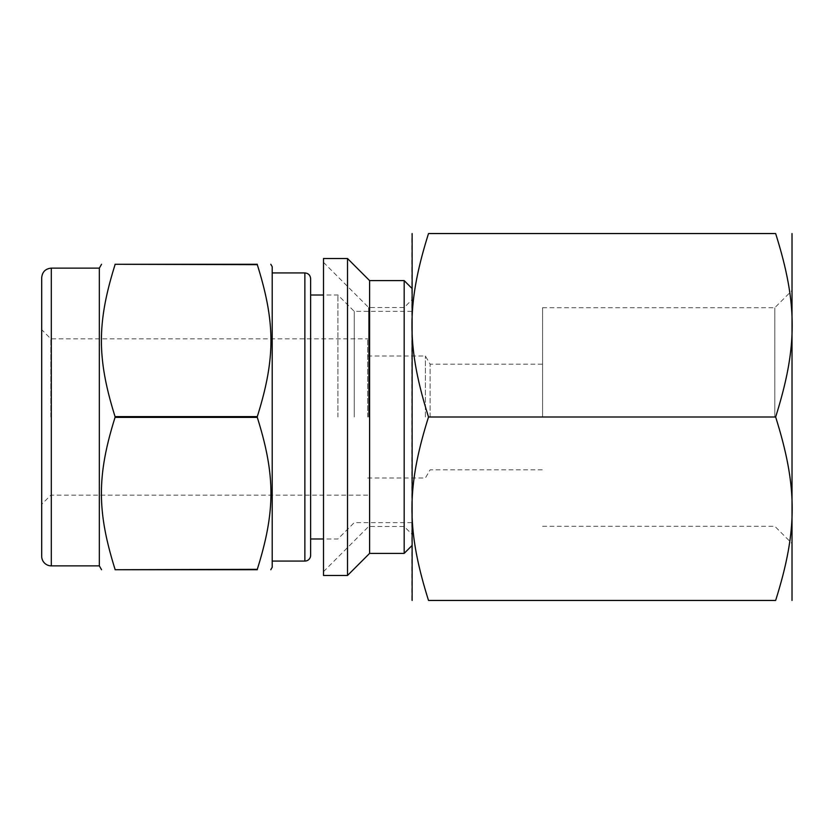 <?xml version="1.0" encoding="UTF-8"?>
<svg xmlns="http://www.w3.org/2000/svg" width="834" height="834" viewBox="0 0 834 834"><rect width="100%" height="100%" fill="white"/><g stroke="black" fill="none" stroke-linecap="round" stroke-linejoin="round"><path stroke-width="0.63" stroke-dasharray="4.17 3.13" d="M257.289 569.33L115.061 569.716L257.289 569.33C275.491 511.294 275.491 475.422 257.289 417.386L115.061 417.386C96.859 475.422 96.859 511.294 115.061 569.33M115.061 264.67C96.859 322.706 96.859 358.578 115.061 416.614L257.289 416.614C275.491 358.578 275.491 322.706 257.289 264.67L115.061 264.284L257.289 264.67M323.498 575.481L323.498 258.519M323.498 417L323.498 571.634L323.498 417M272.207 567.266L272.207 266.734M257.289 417.386L257.289 416.614M115.061 417.386L115.061 416.614M368.638 417L368.638 307.506L368.638 417M404.177 553.39L404.177 280.61M347.507 575.481L347.507 258.519M369.598 553.39L369.598 280.61M411.86 599.969L411.86 234.031M354.231 417L354.231 311.353L354.231 417M337.906 417L337.906 295.017L337.906 417M367.679 417L367.679 338.823L367.679 417M50.822 417L50.822 338.823L50.822 417M367.679 495.177L50.822 495.177L41.7 504.309L41.7 329.691L50.822 338.823L367.679 338.823M41.7 556.268L41.7 277.732M99.329 565.869L99.329 268.131M272.207 417L272.207 561.074L272.207 417M310.634 538.983L310.634 295.017L310.634 538.983M775.641 417L428.52 417C406.45 487.15 406.45 530.299 428.52 600.449L775.641 600.449C797.711 530.299 797.711 487.15 775.641 417C797.711 346.85 797.711 303.701 775.641 233.551L428.52 233.551C406.45 303.701 406.45 346.85 428.52 417M792.3 599.969L792.3 234.031M792.3 417L792.3 290.222L792.3 417M774.807 417L774.807 307.704L774.807 417M542.58 417L542.58 307.704L542.58 417M430.115 417L430.115 364.177L430.115 417M425.403 417L425.403 356.014L425.403 417M51.301 565.869L51.301 268.131M304.869 561.074L304.869 272.927M323.498 571.634L368.638 526.494L404.177 526.494L411.86 534.177M323.498 262.366L368.638 307.506L404.177 307.506L411.86 299.823M411.86 311.353L354.231 311.353L337.906 295.017L323.498 295.017M411.86 522.647L354.231 522.647L337.906 538.983L323.498 538.983M542.58 526.296L774.807 526.296L792.3 543.778M542.58 307.704L774.807 307.704L792.3 290.222M367.679 477.986L425.403 477.986L430.115 469.823L542.58 469.823M367.679 356.014L425.403 356.014L430.115 364.177L542.58 364.177"/><path stroke-width="1.25" d="M115.061 569.33C96.859 511.294 96.859 475.422 115.061 417.386L257.289 417.386C275.491 475.422 275.491 511.294 257.289 569.33L115.061 569.716C96.859 569.716 96.859 569.716 115.061 569.716C96.859 569.716 96.859 569.716 115.061 569.716L257.289 569.716C275.491 569.716 275.491 569.716 257.289 569.716C275.491 569.716 275.491 569.716 257.289 569.716L257.289 569.33M257.289 264.67L257.289 264.284C275.491 264.284 275.491 264.284 257.289 264.284C275.491 264.284 275.491 264.284 257.289 264.284L115.061 264.284C96.859 264.284 96.859 264.284 115.061 264.284C96.859 264.284 96.859 264.284 115.061 264.284L257.289 264.67C275.491 322.706 275.491 358.578 257.289 416.614L115.061 416.614C96.859 358.578 96.859 322.706 115.061 264.67M323.498 258.519L323.498 575.481L347.507 575.481L347.507 258.519L323.498 258.519M270.8 264.284L272.207 266.734L272.207 567.266L270.8 569.716M257.289 416.614L257.289 417.386M347.507 258.519L369.598 280.61L369.598 553.39L347.507 575.481M369.598 280.61L404.177 280.61L404.177 553.39L369.598 553.39M41.7 329.691L41.7 504.309M51.301 565.869L51.301 268.131C45.474 268.694 42.273 271.894 41.7 277.732L41.7 556.268A9.601 9.601 0 0 0 51.301 565.869L99.329 565.869L101.55 569.716M51.301 268.131L99.329 268.131L99.329 565.869M115.061 416.614L115.061 417.386M310.634 538.983L310.634 278.692L310.634 555.308L310.634 538.983L323.498 538.983M310.634 555.308A5.765 5.765 0 0 1 304.869 561.074L304.869 272.927C308.372 273.271 310.29 275.189 310.634 278.692M412.132 233.551L412.132 600.449M775.641 417C797.711 346.85 797.711 303.701 775.641 233.551C797.711 233.551 797.711 233.551 775.641 233.551C797.711 233.551 797.711 233.551 775.641 233.551L428.52 233.551C406.45 233.551 406.45 233.551 428.52 233.551C406.45 233.551 406.45 233.551 428.52 233.551C406.45 303.701 406.45 346.85 428.52 417C406.45 487.15 406.45 530.299 428.52 600.449C406.45 600.449 406.45 600.449 428.52 600.449C406.45 600.449 406.45 600.449 428.52 600.449L775.641 600.449C797.711 600.449 797.711 600.449 775.641 600.449C797.711 600.449 797.711 600.449 775.641 600.449C797.711 530.299 797.711 487.15 775.641 417L428.52 417M792.019 233.551L792.019 600.449M411.86 288.293L404.177 280.61M411.86 545.707L404.177 553.39M99.329 268.131L101.55 264.284M272.207 561.074L304.869 561.074M272.207 272.927L304.869 272.927M310.634 295.017L323.498 295.017"/></g></svg>
